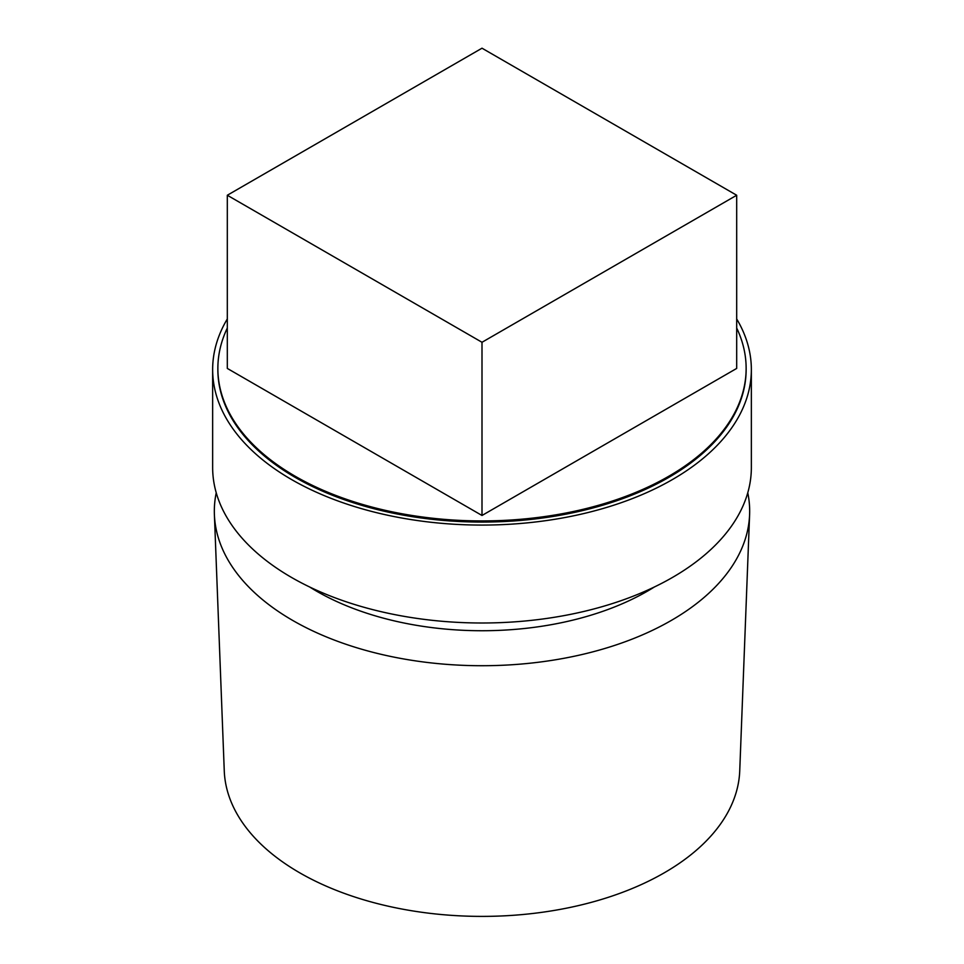 <?xml version="1.0" encoding="UTF-8"?>
<svg xmlns="http://www.w3.org/2000/svg" width="964" height="964" viewBox="0 0 964 964"><rect width="100%" height="100%" fill="white"/><g stroke="black" fill="none" stroke-linecap="round" stroke-linejoin="round"><path stroke-width="1.45" d="M216.237 492.773A267.667 154.541 0 0 0 214.394 514.607L224.263 770.863A257.81 148.842 0 0 0 299.708 872.806A257.81 148.842 0 0 0 578.002 905.69A257.81 148.842 0 0 0 739.737 770.863L749.606 514.607A267.667 154.541 0 0 0 747.763 492.773M214.394 514.607A267.667 154.541 0 0 0 292.731 620.455A267.667 154.541 0 0 0 581.678 654.604A267.667 154.541 0 0 0 749.606 514.607M227.311 318.951A269.354 155.505 0 0 0 212.646 369.574L212.646 467.492A269.354 155.505 0 0 0 291.538 577.448A269.354 155.505 0 0 0 585.076 611.164A269.354 155.505 0 0 0 751.354 467.492L751.354 369.574A269.354 155.505 0 0 0 736.689 318.951M212.646 369.574A269.354 155.505 0 0 0 291.538 479.53A269.354 155.505 0 0 0 585.076 513.246A269.354 155.505 0 0 0 751.354 369.574M227.311 328.013A264.136 152.493 0 0 0 217.864 368.429L217.864 369.574A264.136 152.493 0 0 0 295.225 477.397A264.136 152.493 0 0 0 583.075 510.462A264.136 152.493 0 0 0 746.136 369.574L746.136 368.429A264.136 152.493 0 0 0 736.689 328.013M217.864 368.429A264.136 152.493 0 0 0 295.225 476.264A264.136 152.493 0 0 0 583.075 509.317A264.136 152.493 0 0 0 746.136 368.429M482 515.475L736.689 368.429L736.689 195.246L482 48.2L227.311 195.246L227.311 368.429L482 515.475L482 342.28L736.689 195.246M227.311 195.246L482 342.28M309.649 586.992A233.903 135.044 0 0 0 316.614 591.185A233.903 135.044 0 0 0 654.351 586.992"/></g></svg>
